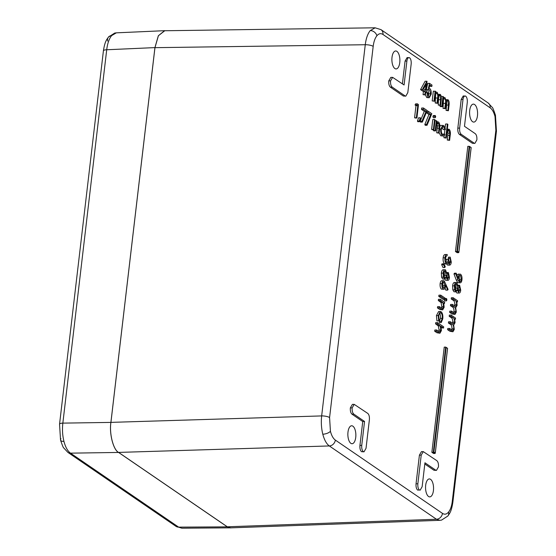<?xml version="1.0" encoding="UTF-8"?>
<svg xmlns="http://www.w3.org/2000/svg" width="556" height="556" viewBox="0 0 556 556"><rect width="100%" height="100%" fill="white"/><g stroke="black" fill="none" stroke-linecap="round" stroke-linejoin="round"><path stroke-width="0.83" d="M448.553 512.097C450.436 509.72 451.674 506.182 452.257 501.484L495.862 130.299L495.021 116.572C493.874 112.242 492.241 109.31 490.114 107.774L382.973 34.472C380.839 33.089 378.81 33.52 376.892 35.758C375.008 38.135 373.771 41.672 373.187 46.37L329.583 417.556L330.424 431.282C331.571 435.612 333.204 438.545 335.331 440.081L442.465 513.383C444.605 514.766 446.635 514.335 448.553 512.097A6.005 4.782 39.5 0 1 447.816 516.051L441.561 520.096L439.817 520.319L436.46 519.248L329.319 445.947C326.504 443.903 324.329 439.991 322.8 434.215C321.354 428.342 320.972 422.24 321.66 415.916L365.264 44.73C366.057 38.461 367.711 33.749 370.22 30.58L375.203 27.8M355.736 437.398A8.979 3.996 88.6 0 0 351.67 425.771A8.979 3.996 88.6 0 0 347.986 432.102A8.979 3.996 88.6 0 0 352.122 443.723A8.979 3.996 88.6 0 0 355.736 437.398M433.43 490.559A8.979 3.996 -91.4 0 1 429.816 496.883A8.979 3.996 -91.4 0 1 425.681 485.256A8.979 3.996 -91.4 0 1 429.364 478.931A8.979 3.996 -91.4 0 1 433.43 490.559M469.709 110.456A8.979 3.996 88.6 0 0 473.844 122.084A8.979 3.996 88.6 0 0 477.458 115.752A8.979 3.996 88.6 0 0 473.392 104.125A8.979 3.996 88.6 0 0 469.709 110.456M392.015 57.296A8.979 3.996 -91.4 0 1 395.698 50.971A8.979 3.996 -91.4 0 1 399.764 62.599A8.979 3.996 -91.4 0 1 396.15 68.923A8.979 3.996 -91.4 0 1 392.015 57.296M446.28 138.076L445.738 137.707L447.351 123.974L447.893 124.349L447.212 130.139L449.13 129.27C450.29 130.535 450.652 132.564 450.2 135.358L449.609 140.355L449.067 139.987L449.804 133.113L448.894 130.41L447.087 131.974L446.28 138.076L443.945 137.749L444.174 135.782M444.397 133.906L444.897 129.617M445.141 127.553L445.558 124.023L447.351 123.974M449.609 140.355L447.274 140.029L448.018 133.155L447.1 130.451M439.824 126.268L441.123 125.371L443.799 125.628L445.551 129.305L443.229 129.659L441.825 126.844M442.458 134.316L444.522 133.906L444.897 134.879L443.473 136.032L440.776 135.768L439.115 132.773M443.473 136.032L440.776 135.768M435.744 130.869L435.202 130.493L436.349 120.715L436.891 121.083L436.682 122.848L437.926 121.84L438.594 122.063C439.754 123.328 440.116 125.357 439.664 128.151L439.073 133.148L438.531 132.773L439.268 125.906L438.357 123.203L436.55 124.759L435.744 130.869L433.951 130.91L433.409 130.542L433.513 129.659M439.073 133.148L436.738 132.821L437.475 125.948L436.564 123.244M432.172 129.694L431.63 129.319L432.776 119.54L434.57 119.491L435.112 119.867L433.958 129.645L432.172 129.694M433.284 117.663L432.909 116.294L433.36 115.544L435.32 115.558L435.702 116.941L435.077 117.622L433.458 117.726L435.251 117.677L434.695 116.253L432.909 116.294M427.029 125.274L426.626 124.384L430.733 114.46L427.932 112.548L428.099 111.172L431.817 113.716L427.029 125.274L425.236 125.315L424.833 124.426L428.947 114.508L426.278 112.68M424.297 111.325L421.497 109.414L421.656 108.038L423.45 107.996L427.168 110.54L422.379 122.091L420.586 122.139L420.183 121.243L424.297 111.325L426.091 111.283L423.29 109.365L421.497 109.414M417.806 121.722L417.445 121.055L418.571 117.796L420.364 117.747L420.85 118.72L419.599 121.674L417.806 121.722M415.992 105.647L415.061 105.014L415.582 103.882L417.375 103.833L418.487 104.597L416.917 117.983L415.123 118.032L414.581 117.657L415.992 105.647L417.785 105.605L416.854 104.966L415.061 105.014M442.361 106.606L441.818 106.231L442.965 96.452L443.507 96.82L443.306 98.523L444.084 97.564L445.05 97.689L446.183 101.018L448.073 99.76C449.137 100.963 449.45 102.853 449.026 105.438L448.4 110.734L447.858 110.366L448.483 105.063L447.844 100.9C446.663 100.719 445.995 102.047 445.829 104.869L445.384 108.67L444.842 108.302L445.425 103.326C445.822 101.317 445.62 99.823 444.814 98.829C443.688 98.62 443.028 99.837 442.84 102.485L442.361 106.606L440.567 106.648L440.025 106.279L440.13 105.397M448.4 110.734L446.065 110.408L446.69 105.105L446.524 101.533M445.384 108.67L443.049 108.344L443.5 99.475M437.224 92.338L436.258 92.213L437.224 92.338L438.357 95.66L440.255 94.409C441.311 95.611 441.631 97.502 441.2 100.087L440.574 105.383L440.032 105.014L440.658 99.712L440.018 95.542C438.837 95.368 438.17 96.688 438.003 99.51L437.558 103.319L437.016 102.943L437.6 97.974C437.996 95.966 437.794 94.464 436.988 93.477C435.862 93.262 435.209 94.485 435.021 97.133L434.535 101.248L432.2 100.921L433.346 91.142L435.682 91.469L435.487 93.165L436.258 92.213L435.591 92.226M440.574 105.383L438.246 105.056L438.705 96.181M437.558 103.319L435.223 102.992L435.675 94.124M431.838 86.43L429.781 85.019L429.044 88.321L429.788 88.543C430.956 89.599 431.421 91.497 431.178 94.228L429.253 97.759L428.516 97.502C427.481 96.591 427.015 94.916 427.112 92.463L427.654 92.831L428.704 96.146C429.67 96.605 430.309 95.827 430.636 93.804L429.531 89.85L426.327 89.669L427.731 83.4L429.524 83.358L431.998 85.054L431.838 86.43L429.538 86.124M429.253 97.759L426.723 97.543L425.416 94.777M428.294 95.708L428.85 93.846L427.738 89.898L427.105 89.655M425.396 94.993L423.06 94.666L423.422 91.58L420.551 89.62L425.104 81.232L427.008 81.266L425.917 90.531L426.612 91.01L426.452 92.379L425.757 91.907L425.396 94.993L424.853 94.624L425.215 91.531L422.345 89.572L426.897 81.19M445.669 280.328L447.462 280.287L446.426 277.52L444.515 279.008L443.382 277.138L443.132 273.128C443.493 270.452 444.293 269.368 445.53 269.875L446.878 273.649L448.386 272.572L449.477 277.555C449.151 279.744 448.483 280.648 447.462 280.287L445.669 280.328L444.946 279.181M442.722 279.049L445.022 279.175L442.722 279.049L441.589 277.18L441.339 273.177C441.7 270.494 442.5 269.41 443.737 269.924M441.672 264.663L441.957 263.878L443.751 263.836L445.252 266.505L444.842 267.547L443.049 267.596L441.672 264.663L443.466 264.614L443.751 263.836M448.796 262.314L448.803 259.777M447.462 265.052L449.693 265.149L448.199 262.592L447.51 263.69L446.343 263.759C445.154 262.592 444.682 260.604 444.939 257.789C445.293 255.329 446.065 254.245 447.239 254.544L447.1 255.746L446.141 256.226L445.551 258.234L446.433 262.522C447.406 262.654 447.997 261.57 448.192 259.277L448.81 259.701L448.414 257.171L450.2 257.129L451.284 262.175C450.965 264.413 450.29 265.358 449.255 265.01L447.462 265.052L446.711 263.954M445.717 263.739L444.55 263.801C443.361 262.634 442.889 260.646 443.146 257.838C443.5 255.371 444.272 254.294 445.453 254.592M445.877 261.737L446.398 259.318L448.192 259.277M452.508 323.231L452.772 322.16C452.813 319.637 452.236 318.108 451.048 317.566L449.192 316.294L449.331 315.092L451.125 315.05L455.538 318.067L455.399 319.269L454.815 319.283M455.399 319.269L454.634 318.748L455.079 322.695L453.647 325.079L454.294 329.395L452.959 331.751L450.012 331.313L447.615 329.68L447.761 328.478L449.554 328.436L452.89 330.514L453.772 328.818L451.979 328.86C452.007 326.226 451.389 324.662 450.124 324.162L448.407 322.987L448.546 321.785L450.339 321.743L453.654 323.794L454.565 322.119L452.772 322.16M451.729 329.923L451.979 328.86M454.544 305.897L454.808 304.827C454.85 302.304 454.273 300.775 453.084 300.233L451.229 298.961L451.368 297.759L453.161 297.717L457.574 300.733L457.435 301.936L456.851 301.95M457.435 301.936L456.664 301.415L457.115 305.362L455.684 307.746L456.33 312.062L454.996 314.418L452.049 313.987L449.651 312.347L449.797 311.145L451.59 311.103L454.926 313.181L455.809 311.485L454.016 311.527C454.043 308.893 453.425 307.329 452.16 306.829L450.443 305.654L450.582 304.452L452.375 304.41L455.691 306.46L456.601 304.785L454.808 304.827M453.765 312.59L454.016 311.527M456.928 293.033L458.714 292.991L457.678 290.225L455.767 291.712L454.634 289.843L454.391 285.833C454.745 283.157 455.545 282.073 456.789 282.58L458.13 286.354L459.638 285.277L460.729 290.26C460.41 292.449 459.736 293.359 458.714 292.991L456.928 293.033L456.198 291.886M453.974 291.754L456.281 291.886L453.974 291.754L452.841 289.885L452.598 285.881C452.952 283.206 453.752 282.121 454.996 282.629M457.824 282.712L460.208 282.858L457.824 282.712L456.233 279.953L453.995 273.969L454.412 273.218L456.198 273.17L458.22 278.577L458.339 277.138C458.714 274.713 459.471 273.754 460.611 274.261C461.73 275.31 462.175 277.152 461.96 279.786C461.57 282.246 460.785 283.206 459.617 282.663L458.026 279.911L455.788 273.927L456.198 273.17M457.004 275.317L458.234 274.108L460.611 274.261M431.873 452.306L433.597 453.487L435.035 453.453L433.305 452.271L431.873 452.306L444.23 347.132L445.662 347.097L446.148 347.583L433.882 451.993L433.305 452.271L445.662 347.097L447.385 348.278M474.866 143.399L472.371 143.267L474.866 143.399L476.867 139.904C477.062 136.943 476.527 134.865 475.269 133.683L464.475 126.302L467.283 102.394C467.485 99.434 466.964 97.356 465.706 96.146L463.252 95.938L461.195 99.461L457.824 128.151L459.638 128.082C459.437 131.056 459.972 133.141 461.237 134.337L474.157 143.177M461.237 134.337L459.423 134.406L472.371 143.267M459.423 134.406C458.158 133.211 457.623 131.126 457.824 128.151M403.308 96.014L405.804 96.146L403.308 96.014L390.361 87.153C389.096 85.958 388.561 83.873 388.762 80.898L390.819 77.367L392.626 77.367L390.569 80.863C390.382 83.824 390.91 85.902 392.175 87.083L390.361 87.153M402.412 83.831L405.081 61.07L407.138 57.546L409.591 57.754C408.264 57.192 407.36 58.297 406.888 61.07L405.081 61.07M416.041 483.831L417.855 483.762C417.653 486.722 418.182 488.8 419.439 490.01L417.639 490.086C416.375 488.891 415.839 486.806 416.041 483.831L419.412 455.142L421.469 451.618L423.276 451.618L421.219 455.142L419.412 455.142M433.958 470.258L436.453 470.397L433.958 470.258L424.805 463.996M353.762 414.081L351.948 414.15C350.683 412.955 350.148 410.87 350.349 407.895L352.407 404.365L354.214 404.365L352.156 407.861C351.969 410.821 352.497 412.899 353.762 414.081L364.548 421.469L362.741 421.531L359.934 445.439L361.741 445.37C361.539 448.331 362.067 450.409 363.325 451.618L364.02 451.826L366.029 448.303L369.392 419.683C369.594 416.708 369.059 414.623 367.794 413.428L354.214 404.365M364.02 451.826L361.525 451.694C360.26 450.499 359.732 448.414 359.934 445.439M351.948 414.15L362.741 421.531M455.461 251.52L457.185 252.702L458.617 252.66L456.893 251.479L455.461 251.52L467.811 146.346L469.25 146.311L469.737 146.798L457.47 251.208L456.893 251.479L469.25 146.311L470.974 147.486M447.649 290.121L445.62 284.915L445.516 286.34C445.134 288.71 444.383 289.62 443.257 289.085C442.145 288.071 441.693 286.257 441.902 283.636C442.291 281.218 443.062 280.287 444.216 280.843L448.08 289.419L447.649 290.121L445.856 290.169L445.064 288.14M441.464 289.134L443.862 289.287L441.464 289.134C440.352 288.119 439.9 286.298 440.109 283.685C440.498 281.266 441.269 280.335 442.423 280.884M444.814 300.865L444.209 299.378M438.781 296.383L438.927 295.18L440.713 295.132L445.134 298.155L444.995 299.357L443.202 299.399L438.781 296.383L440.574 296.334L440.713 295.132M441.499 308.094L441.839 306.717L441.061 302.589L438.302 300.497L438.441 299.302L440.234 299.253L444.647 302.276L444.508 303.479L443.883 303.493M444.508 303.479L443.709 302.93L444.147 307.253L442.694 309.887L439.685 309.421L437.433 307.878L437.572 306.676L439.365 306.634L442.618 308.608M441.235 322.556L441.068 321.361L442.263 318.324C442.5 315.801 442.083 314.008 441.019 312.958C439.879 312.493 439.129 313.487 438.774 315.947L439.129 320.034L438.712 320.833L438.232 315.558L440.408 311.485L441.116 311.721C442.534 313.084 443.09 315.44 442.791 318.79L441.235 322.556L439.442 322.598L439.275 321.403L440.47 318.373C440.706 315.843 440.289 314.057 439.226 313M438.712 320.833L436.926 320.881L436.439 315.606L438.614 311.527L440.408 311.485M438.753 331.432L439.094 330.055L438.316 325.927L435.557 323.842L435.695 322.64L437.489 322.591L443.688 326.831L443.549 328.033L441.325 327.783M443.549 328.033L440.929 326.247L441.408 330.591L439.956 333.232L436.947 332.759L434.688 331.216L434.834 330.014L436.627 329.972L439.852 331.946M439.824 520.319L230.67 527.859L227.321 526.796L118.595 452.41C113.348 449.929 109.136 433.409 110.929 422.372L154.95 47.67L158.411 35.716L164.757 30.747L375.078 27.8L380.992 29.649A6.005 5.122 -55.6 0 1 382.973 34.472M364.548 421.469L361.741 445.37M352.156 407.861L350.391 407.895M361.567 451.694L363.325 451.618M423.276 451.618L436.856 460.681C438.114 461.862 438.649 463.94 438.455 466.901L436.453 470.397M417.855 483.762L421.219 455.142M435.744 470.174L424.951 462.787L422.143 486.695L420.134 490.218M419.439 490.01L417.681 490.086M405.095 95.924L392.175 87.083M409.591 57.754C410.849 58.964 411.377 61.042 411.176 64.003L407.812 92.623L405.804 96.146M392.626 77.367L404.08 84.978L406.888 61.07M388.804 80.898L390.569 80.863M465.706 96.146C464.371 95.583 463.475 96.688 463.002 99.461L459.638 128.082M459.798 281.489C460.59 281.76 461.105 281.03 461.348 279.3L460.5 275.484C459.694 275.241 459.173 276.005 458.936 277.785L460.146 281.607M455.788 273.927L453.995 273.969M458.339 277.138L457.685 277.152M459.235 280.717L459.27 276.346M461.348 279.3L459.555 279.348M457.449 285.193L459.638 285.277M454.426 282.441L456.789 282.58M459.006 286.486L459.492 286.472L458.179 288.495L458.881 291.803L460.118 289.773L459.242 286.396M455.92 283.789L456.629 283.768C455.767 283.518 455.225 284.352 455.01 286.27L455.899 290.503C456.74 290.739 457.296 289.94 457.553 288.098L456.281 283.657M454.391 285.833L452.598 285.881M454.634 289.843L452.841 289.885M458.234 290.427L458.29 287.827M460.118 289.773L458.325 289.815M455.35 289.759L455.76 288.147L455.385 284.582M457.553 288.098L455.76 288.147M456.601 304.785C456.643 302.262 456.066 300.726 454.877 300.191L453.022 298.919L451.229 298.961M453.022 298.919L453.161 297.717M455.809 311.485C455.837 308.851 455.218 307.28 453.953 306.787L452.23 305.612L450.443 305.654M452.23 305.612L452.375 304.41M454.996 314.418L451.444 312.305L449.651 312.347M451.444 312.305L451.59 311.103M454.565 322.119C454.606 319.596 454.03 318.06 452.841 317.518L450.985 316.253L449.192 316.294M450.985 316.253L451.125 315.05M453.772 328.818C453.8 326.184 453.182 324.614 451.917 324.12L450.193 322.946L448.407 322.987M450.193 322.946L450.339 321.743M452.959 331.751L449.408 329.638L447.615 329.68M449.408 329.638L449.554 328.436M448.81 259.701L449.401 263.808L450.666 261.765L448.873 261.806M450.666 261.765L450.061 258.331L448.268 258.373M444.939 257.789L443.146 257.838M445.043 254.537L447.239 254.544M447.51 263.69L444.55 263.801M450.061 258.331L450.2 257.129M444.842 267.547L443.466 264.614M446.19 272.489L448.386 272.572M443.167 269.736L445.53 269.875M447.754 273.781L448.24 273.767L446.92 275.79L447.629 279.098L448.866 277.069L447.99 273.691M444.668 271.085L445.37 271.064C444.515 270.814 443.973 271.648 443.751 273.566L444.64 277.798C445.488 278.035 446.044 277.235 446.301 275.394L445.022 270.953M443.132 273.128L441.339 273.177M443.382 277.138L441.589 277.18M446.982 277.715L447.038 275.123M448.866 277.069L447.073 277.11M444.098 277.055L444.508 275.435L444.133 271.877M446.301 275.394L444.508 275.435M441.832 280.69L444.216 280.843M443.347 282.045L444.056 282.031C443.271 281.739 442.757 282.441 442.513 284.13L443.368 287.862C444.168 288.133 444.682 287.403 444.925 285.666L443.695 281.906M443.368 287.862L443.73 287.98M441.902 283.636L440.109 283.685M442.812 287.077L442.819 282.823M444.925 285.666L443.132 285.708M444.668 300.914L446.461 300.872L445.995 299.385L446.586 298.593L446.92 300.025L446.322 300.824L444.529 300.872M445.995 299.385L444.202 299.434M444.654 298.593L446.586 298.593M444.995 299.357L440.574 296.334M442.465 308.601L443.632 306.669L442.854 302.54L440.095 300.455L438.302 300.497M440.095 300.455L440.234 299.253M442.854 302.54L441.061 302.589M443.632 306.669L441.839 306.717M442.694 309.887L439.226 307.836L437.433 307.878M439.226 307.836L439.365 306.634M438.232 315.558L436.439 315.606M440.484 312.785L441.019 312.958L439.942 312.986M442.263 318.324L440.47 318.373M441.068 321.361L439.275 321.403M439.72 331.939L440.887 330.007L440.109 325.885L437.35 323.794L435.557 323.842M437.35 323.794L437.489 322.591M440.109 325.885L438.316 325.927M440.887 330.007L439.094 330.055M439.956 333.232L436.481 331.174L434.688 331.216M436.481 331.174L436.627 329.972M423.575 88.932L425.375 90.162L426.056 84.345L423.575 88.932M422.345 89.572L420.551 89.62M425.215 91.531L423.422 91.58M424.853 94.624L423.06 94.666M426.452 92.379L425.694 92.4M423.721 89.029L423.776 88.557M428.523 89.585L428.113 89.627L429.524 83.358M429.531 89.85L427.738 89.898M430.636 93.804L428.85 93.846M428.704 96.146L429.218 96.32M427.112 92.463L425.687 92.498M428.516 97.502L426.723 97.543M434.535 101.248L432.2 100.921M433.993 100.879L435.139 91.094M436.592 93.338L436.168 93.491M437.016 102.943L435.223 102.992M439.601 95.403L439.177 95.562M440.032 105.014L438.246 105.056M437.933 94.277L440.255 94.409M441.818 106.231L440.025 106.279M442.965 96.452L441.269 96.494M444.418 98.697L443.994 98.85M444.842 108.302L443.049 108.344M447.42 100.761L447.003 100.921M447.858 110.366L446.065 110.408M445.759 99.635L448.073 99.76M445.05 97.689L443.417 97.578M416.854 104.966L417.375 103.833M416.917 117.983L414.581 117.657M416.375 117.615L417.785 105.605M419.599 121.674L419.238 121.006L417.445 121.055M419.238 121.006L420.364 117.747M423.29 109.365L423.45 107.996M422.379 122.091L421.976 121.201L420.183 121.243M421.976 121.201L426.091 111.283M427.932 112.548L426.32 112.583M428.099 111.172L426.89 111.2M430.733 114.46L428.947 114.508M426.626 124.384L424.833 124.426M434.695 116.253L435.32 115.558M433.958 129.645L431.63 129.319M433.416 129.277L434.57 119.491M435.202 130.493L433.409 130.542M436.349 120.715L435.007 120.749M437.885 123.043L437.405 123.224M439.268 125.906L437.475 125.948M438.531 132.773L436.738 132.821M442.569 135.72C441.137 134.559 440.526 132.342 440.727 129.075L439.546 129.11M440.727 129.075L442.917 125.329M445.022 129.617L443.618 126.803L442.923 126.566L441.276 129.339C441.123 131.89 441.603 133.621 442.715 134.524L443.389 134.754L444.522 133.906M443.618 126.803L442.298 126.831M445.738 137.707L443.945 137.749M448.421 130.25L447.941 130.431M449.804 133.113L448.018 133.155M449.067 139.987L447.274 140.029M446.711 129.11L449.13 129.27M433.882 451.993L435.265 452.938L447.531 348.529M457.47 251.208L458.853 252.153L471.113 147.743M111.617 35.612A6.005 4.782 -140.5 0 0 108.441 37.099L114.696 33.061L116.35 32.839L111.617 35.612C109.108 38.781 107.475 43.5 106.71 49.762L62.849 423.123C62.133 429.447 62.501 435.55 63.947 441.422C65.476 447.198 67.658 451.111 70.508 453.154A6.005 5.122 124.4 0 1 67.867 452.375L63.738 447.914C63.391 447.997 62.328 445.391 60.541 440.102L60.541 440.102A6.005 2.46 165.7 0 1 60.979 438.753M165.542 30.733L164.597 30.684L158.335 35.751L154.929 47.601L106.71 49.762A6.005 1.647 6.7 0 0 103.409 50.832C104.882 41.637 106.363 40.088 108.441 37.099L108.441 37.099A6.005 4.782 -140.5 0 0 107.704 41.054M63.947 441.422A6.005 2.46 165.7 0 1 60.541 440.102L59.548 424.193A6.005 1.647 6.7 0 1 62.849 423.123L110.901 422.407L154.929 47.601M110.901 422.407C109.101 433.444 113.32 449.964 118.567 452.445L70.508 453.154L178.636 527.13L181.819 528.2L231.491 527.832M181.826 528.2L175.995 526.351A6.005 5.122 124.4 0 0 178.636 527.13L227.341 526.866L118.567 452.445M227.341 526.866L230.538 527.936M330.424 431.282A6.005 2.46 165.7 0 1 322.8 434.215M118.595 452.41L329.319 445.947A6.005 5.122 -55.6 0 0 335.331 440.081M447.816 516.051L447.816 516.051C449.894 513.07 451.375 511.513 452.848 502.325A6.005 1.647 -173.3 0 0 452.257 501.484M376.892 35.758A6.005 4.782 -140.5 0 0 370.22 30.58M373.187 46.37A6.005 1.647 -173.3 0 0 365.264 44.73L154.95 47.67M495.021 116.572A6.005 2.46 -14.3 0 0 495.459 115.224L495.459 115.224C493.672 109.935 492.609 107.336 492.262 107.412L488.133 102.95L380.992 29.649M490.114 107.774A6.005 5.122 -55.6 0 0 488.133 102.95M227.321 526.796L436.46 519.248A6.005 5.122 -55.6 0 0 442.465 513.383M110.929 422.372L321.66 415.916A6.005 1.647 -173.3 0 1 329.583 417.556M463.002 99.461L461.195 99.461M495.459 115.224L496.452 131.14A6.005 1.647 -173.3 0 0 495.862 130.299M458.026 279.911L456.233 279.953M454.877 300.191L453.084 300.233M453.953 306.787L452.16 306.829M453.835 313.938L452.049 313.987M452.841 317.518L451.048 317.566M451.917 324.12L450.124 324.162M451.799 331.272L450.012 331.313M441.686 301.547L439.893 301.595M441.478 309.379L439.685 309.421M438.948 324.885L437.155 324.933M438.74 332.717L436.947 332.759M437.6 97.974L435.807 98.016M440.658 99.712L438.865 99.753M445.425 103.326L443.632 103.367M448.483 105.063L446.69 105.105M439.073 128.172L437.28 128.221M449.609 135.379L447.816 135.428M452.848 502.325L496.452 131.14M445.12 263.989L446.913 263.947M435.605 92.157L436.606 92.136M443.431 97.515L444.432 97.488M436.133 121.882L437.926 121.84M445.87 347.166L447.545 348.313M447.587 348.41L435.278 453.175M471.127 147.521L469.452 146.381M458.867 252.389L471.175 147.625M116.35 32.839L164.597 30.684M59.548 424.193L103.409 50.832M175.995 526.351L67.867 452.375"/></g></svg>
